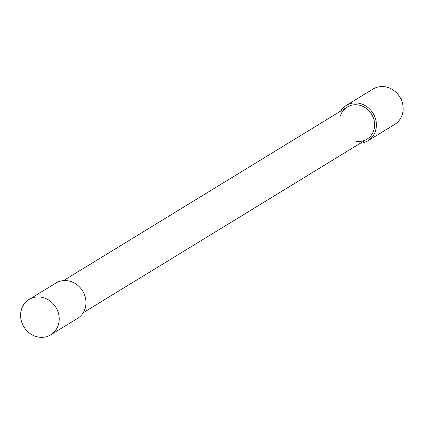 <?xml version="1.0" encoding="UTF-8"?>
<svg xmlns="http://www.w3.org/2000/svg" width="424" height="424" viewBox="0 0 424 424"><rect width="100%" height="100%" fill="white"/><g stroke="black" fill="none" stroke-linecap="round" stroke-linejoin="round"><path stroke-width="0.64" d="M400.288 97.743L401.019 98.448L400.749 98.617M401.274 99.725L401.422 99.635A1.256 1.134 -121.5 0 0 401.019 98.448M401.422 99.635L401.369 99.947M50.726 334.833L77.481 318.466A20.734 18.751 -121.5 0 0 84.795 295.539A20.734 18.751 -121.5 0 0 55.841 283.089L29.086 299.455A20.734 18.751 -121.5 0 0 22.711 324.71A20.734 18.751 -121.5 0 0 46.55 336.667A20.734 18.751 -121.5 0 0 50.726 334.833A20.734 18.751 -121.5 0 0 58.035 311.905A20.734 18.751 -121.5 0 0 29.086 299.455M340.488 115.598A18.852 17.05 58.5 0 1 347.245 107.044A18.852 17.05 58.5 0 1 371.625 114.231A18.852 17.05 58.5 0 1 366.919 139.204A18.852 17.05 58.5 0 1 356.224 141.325M340.583 111.12A20.734 18.751 58.5 0 1 346.265 105.438A20.734 18.751 58.5 0 1 373.078 113.341A20.734 18.751 58.5 0 1 367.899 140.816A20.734 18.751 58.5 0 1 360.252 143.28M346.265 105.438L373.019 89.072A20.734 18.751 58.5 0 1 399.837 96.974A20.734 18.751 58.5 0 1 394.659 124.449L367.899 140.816M83.162 312.779L366.919 139.204M63.489 280.619L347.245 107.044"/></g></svg>
